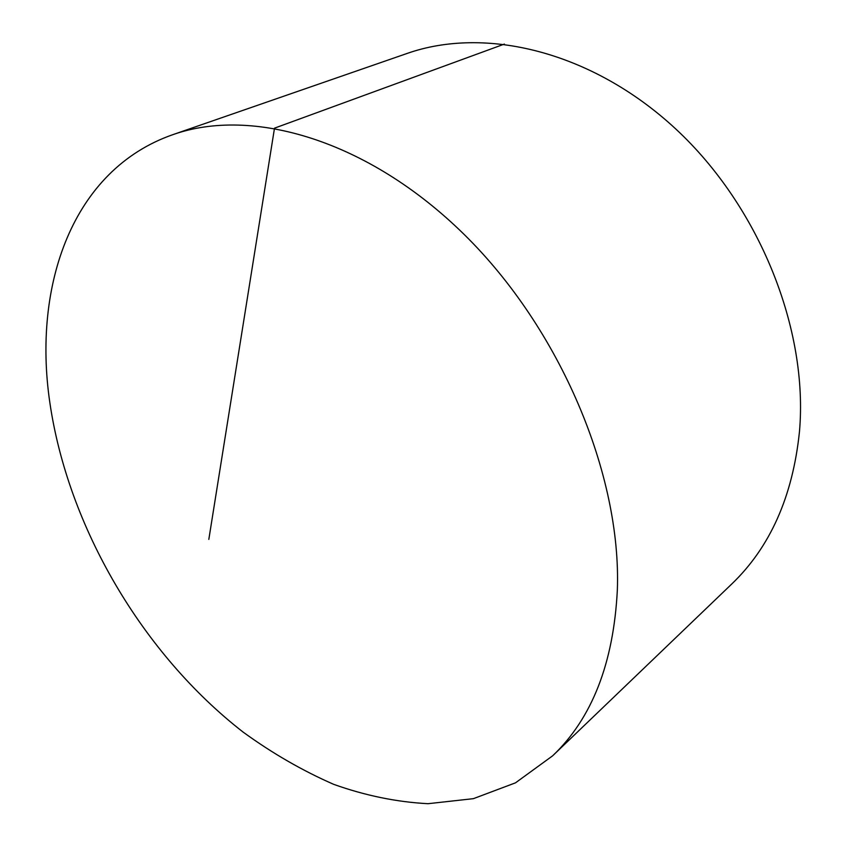 <?xml version="1.0" encoding="UTF-8"?>
<svg xmlns="http://www.w3.org/2000/svg" width="846" height="846" viewBox="0 0 846 846"><rect width="100%" height="100%" fill="white"/><g stroke="black" fill="none" stroke-linecap="round" stroke-linejoin="round"><path stroke-width="1.27" d="M617.337 590.201C621.609 474.87 560.39 328.914 464.052 234.353C367.629 139.601 251.727 106.554 172.605 134.747C72.492 169.803 32.603 285.102 49.808 402.368C67.944 527.026 142.699 654.053 243.151 732.118C272.338 753.31 302.551 770.727 333.779 784.379C365.324 795.61 396.732 802.05 428.013 803.7L473.369 798.666L515.5 782.836L552.66 755.795C592.01 718.391 613.562 663.19 617.337 590.201M552.66 755.795L731.589 584.163C770.124 547.309 792.744 496.486 799.459 431.703C808.522 329.528 759.528 206.54 675.584 128.804C591.544 50.95 484.832 25.993 406.863 53.531L172.605 134.747M208.825 539.399L274.506 128.158L504.396 44.077"/></g></svg>
